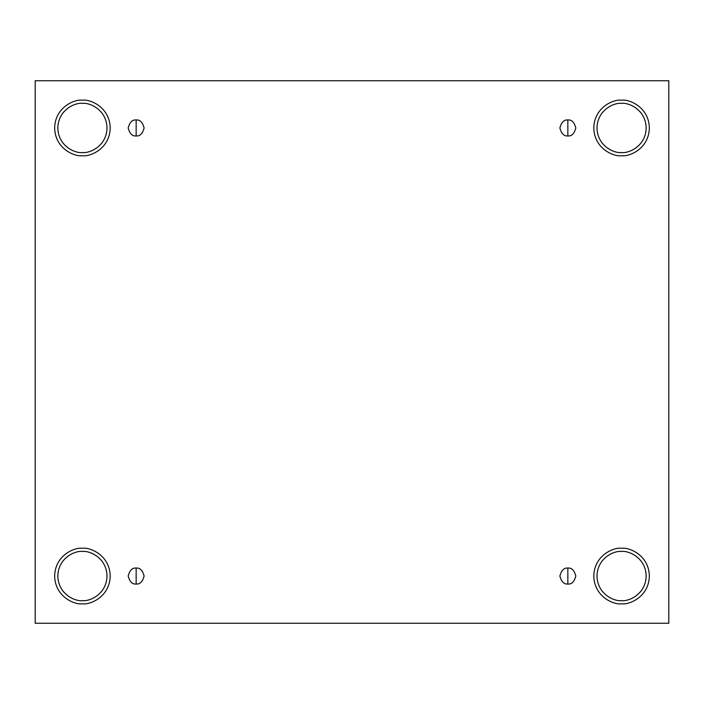 <?xml version="1.0" encoding="UTF-8"?>
<svg xmlns="http://www.w3.org/2000/svg" width="704" height="704" viewBox="0 0 704 704"><rect width="100%" height="100%" fill="white"/><g stroke="black" fill="none" stroke-linecap="round" stroke-linejoin="round"><path stroke-width="1.06" d="M136.154 568.075L136.154 584.012C139.92 584.461 142.578 581.803 144.126 576.039C142.578 570.275 139.92 567.618 136.154 568.075C139.92 567.618 142.578 570.275 144.126 576.039C142.578 581.803 139.92 584.461 136.154 584.012C132.387 584.461 129.73 581.803 128.19 576.039C129.73 570.275 132.387 567.618 136.154 568.075C132.387 567.618 129.73 570.275 128.19 576.039C129.73 581.803 132.387 584.461 136.154 584.012L136.154 568.075M567.846 568.075L567.846 584.012C571.613 584.461 574.27 581.803 575.81 576.039C574.27 570.275 571.613 567.618 567.846 568.075C571.613 567.618 574.27 570.275 575.81 576.039C574.27 581.803 571.613 584.461 567.846 584.012C564.08 584.461 561.422 581.803 559.874 576.039C561.422 570.275 564.08 567.618 567.846 568.075C564.08 567.618 561.422 570.275 559.874 576.039C561.422 581.803 564.08 584.461 567.846 584.012L567.846 568.075M567.846 119.988L567.846 135.925C571.613 136.382 574.27 133.725 575.81 127.961C574.27 122.197 571.613 119.539 567.846 119.988C571.613 119.539 574.27 122.197 575.81 127.961C574.27 133.725 571.613 136.382 567.846 135.925C564.08 136.382 561.422 133.725 559.874 127.961C561.422 122.197 564.08 119.539 567.846 119.988C564.08 119.539 561.422 122.197 559.874 127.961C561.422 133.725 564.08 136.382 567.846 135.925L567.846 119.988M136.154 119.988L136.154 135.925C139.92 136.382 142.578 133.725 144.126 127.961C142.578 122.197 139.92 119.539 136.154 119.988C139.92 119.539 142.578 122.197 144.126 127.961C142.578 133.725 139.92 136.382 136.154 135.925C132.387 136.382 129.73 133.725 128.19 127.961C129.73 122.197 132.387 119.539 136.154 119.988C132.387 119.539 129.73 122.197 128.19 127.961C129.73 133.725 132.387 136.382 136.154 135.925L136.154 119.988M621.579 603.821C629.702 604.938 648.974 596.605 649.352 576.039C648.974 555.482 629.702 547.149 621.579 548.266C629.702 547.149 648.974 555.482 649.352 576.039C648.974 596.605 629.702 604.938 621.579 603.821C613.457 604.938 594.176 596.605 593.798 576.039C594.176 555.482 613.457 547.149 621.579 548.266C613.457 547.149 594.176 555.482 593.798 576.039C594.176 596.605 613.457 604.938 621.579 603.821M621.579 600.635C628.769 601.621 645.832 594.238 646.166 576.039C645.832 557.841 628.769 550.466 621.579 551.452C614.39 550.466 597.326 557.841 596.992 576.039C597.326 594.238 614.39 601.621 621.579 600.635C614.39 601.621 597.326 594.238 596.992 576.039C597.326 557.841 614.39 550.466 621.579 551.452C628.769 550.466 645.832 557.841 646.166 576.039C645.832 594.238 628.769 601.621 621.579 600.635M82.421 603.821C90.543 604.938 109.824 596.605 110.202 576.039C109.824 555.482 90.543 547.149 82.421 548.266C90.543 547.149 109.824 555.482 110.202 576.039C109.824 596.605 90.543 604.938 82.421 603.821C74.298 604.938 55.026 596.605 54.648 576.039C55.026 555.482 74.298 547.149 82.421 548.266C74.298 547.149 55.026 555.482 54.648 576.039C55.026 596.605 74.298 604.938 82.421 603.821M82.421 600.635C89.61 601.621 106.674 594.238 107.008 576.039C106.674 557.841 89.61 550.466 82.421 551.452C75.231 550.466 58.168 557.841 57.834 576.039C58.168 594.238 75.231 601.621 82.421 600.635C75.231 601.621 58.168 594.238 57.834 576.039C58.168 557.841 75.231 550.466 82.421 551.452C89.61 550.466 106.674 557.841 107.008 576.039C106.674 594.238 89.61 601.621 82.421 600.635M82.421 155.734C90.543 156.851 109.824 148.518 110.202 127.961C109.824 107.395 90.543 99.062 82.421 100.179C90.543 99.062 109.824 107.395 110.202 127.961C109.824 148.518 90.543 156.851 82.421 155.734C74.298 156.851 55.026 148.518 54.648 127.961C55.026 107.395 74.298 99.062 82.421 100.179C74.298 99.062 55.026 107.395 54.648 127.961C55.026 148.518 74.298 156.851 82.421 155.734M82.421 152.548C89.61 153.534 106.674 146.159 107.008 127.961C106.674 109.762 89.61 102.379 82.421 103.365C75.231 102.379 58.168 109.762 57.834 127.961C58.168 146.159 75.231 153.534 82.421 152.548C75.231 153.534 58.168 146.159 57.834 127.961C58.168 109.762 75.231 102.379 82.421 103.365C89.61 102.379 106.674 109.762 107.008 127.961C106.674 146.159 89.61 153.534 82.421 152.548M621.579 155.734C629.702 156.851 648.974 148.518 649.352 127.961C648.974 107.395 629.702 99.062 621.579 100.179C629.702 99.062 648.974 107.395 649.352 127.961C648.974 148.518 629.702 156.851 621.579 155.734C613.457 156.851 594.176 148.518 593.798 127.961C594.176 107.395 613.457 99.062 621.579 100.179C613.457 99.062 594.176 107.395 593.798 127.961C594.176 148.518 613.457 156.851 621.579 155.734M621.579 152.548C628.769 153.534 645.832 146.159 646.166 127.961C645.832 109.762 628.769 102.379 621.579 103.365C614.39 102.379 597.326 109.762 596.992 127.961C597.326 146.159 614.39 153.534 621.579 152.548C614.39 153.534 597.326 146.159 596.992 127.961C597.326 109.762 614.39 102.379 621.579 103.365C628.769 102.379 645.832 109.762 646.166 127.961C645.832 146.159 628.769 153.534 621.579 152.548M35.2 80.74L668.8 80.74L668.8 623.26L35.2 623.26L35.2 80.74L35.2 623.26L668.8 623.26L668.8 80.74L35.2 80.74"/></g></svg>
